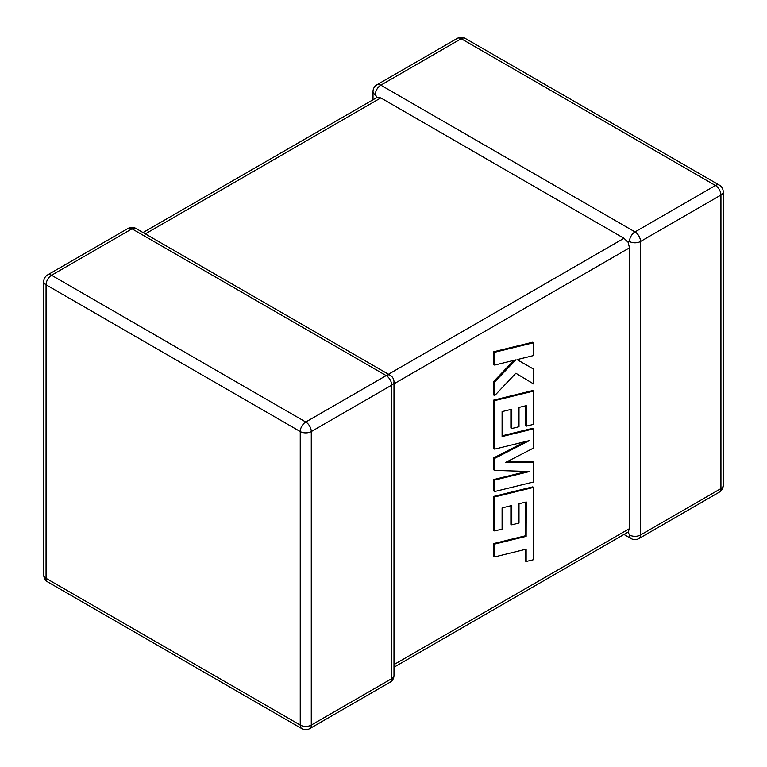 <?xml version="1.0" encoding="UTF-8"?>
<svg xmlns="http://www.w3.org/2000/svg" width="767" height="767" viewBox="0 0 767 767"><rect width="100%" height="100%" fill="white"/><g stroke="black" fill="none" stroke-linecap="round" stroke-linejoin="round"><path stroke-width="1.15" d="M629.486 534.992A7.804 4.506 -60 0 0 631.107 538.568A7.804 7.804 0 0 0 638.901 538.568A7.804 4.506 -120 0 0 640.522 534.992L720.942 488.56L720.942 195.048L640.522 241.48L640.522 534.992A7.804 4.506 180 0 1 629.486 534.992L628.115 532.058L393.989 667.223M393.989 664.586L629.486 528.626L628.115 532.058M629.486 241.48A7.804 4.506 -60 0 1 635.009 231.922L715.429 185.489L461.235 38.733L380.815 85.166L635.009 231.922A7.804 4.506 -120 0 1 640.522 241.48A7.804 4.506 0 0 1 629.486 241.48L628.115 242.276L629.486 247.846L393.989 383.816M373.011 99.777L373.011 91.541A7.804 4.506 180 0 0 375.303 94.724L377.153 97.38L380.815 97.908L623.974 238.297L628.115 242.276M629.486 528.626L629.486 247.846M525.337 502.193L525.232 535.826L493.766 543.544L493.766 556.372L494.677 556.9L526.143 549.182L526.143 561.502L525.232 560.974L525.232 549.402M526.143 561.502L533.669 559.661L533.669 487.381L494.677 496.939L494.677 530.956L502.097 529.105L502.097 507.917L511.79 505.511L511.79 524.829L519 523.046L519 503.727L526.248 501.973L526.143 536.354L525.232 535.826M526.143 536.354L494.677 544.071L493.766 543.544M494.677 544.071L494.677 556.9M533.669 487.381L532.758 486.853L493.766 496.412L493.766 530.428L494.677 530.956M494.677 496.939L493.766 496.412M510.88 505.741L510.88 524.302L511.79 524.829M533.669 462.213L505.817 462.338L533.669 447.986L533.669 428.82L502.097 436.567L502.097 411.611L511.79 409.204L511.79 428.523L519 426.74L519 407.411L526.248 405.666L526.248 426.174L533.669 424.324L533.669 391.065L494.677 400.623L494.677 449.126L529.393 440.594L494.677 458.388L494.677 470.392L529.566 471.513L494.677 480.084L494.677 491.522L533.669 481.954L533.669 462.213L532.758 461.686L506.862 461.801M533.669 428.82L532.758 428.293L502.097 435.809M510.88 409.425L510.88 427.996L511.79 428.523M525.337 405.887L525.337 425.647L526.248 426.174M533.669 391.065L532.758 390.537L493.766 400.096L493.766 448.599L494.677 449.126M494.677 400.623L493.766 400.096M525.654 441.504L493.766 457.861L493.766 469.864L494.677 470.392M494.677 458.388L493.766 457.861M526.852 471.427L493.766 479.557L493.766 490.995L494.677 491.522M494.677 480.084L493.766 479.557M533.669 342.705L532.758 342.178L493.766 351.746L493.766 364.546L494.677 365.082L515.855 359.857L494.677 381.899L493.766 381.372L493.766 395.072L494.677 395.599L515.855 373.241L533.669 383.97L533.669 369.157L517.054 359.618L533.669 355.524L533.669 342.705L494.677 352.274L493.766 351.746M494.677 352.274L494.677 365.082M513.986 360.317L493.766 381.372M494.677 381.899L494.677 395.599M515.855 373.241L533.669 383.97M533.669 369.157L517.044 359.618M380.815 97.908L145.318 233.877M388.466 374.258L623.974 238.297M386.185 375.581L131.991 228.825L51.571 275.257L305.765 422.013L386.185 375.581A7.804 4.506 60 0 1 391.697 385.13L311.277 431.562L311.277 725.074L391.697 678.651L391.697 385.13A7.804 4.506 0 0 0 393.989 381.947A7.804 7.804 0 0 0 390.087 375.188A7.804 4.506 -60 0 0 386.185 375.581M46.058 284.806L46.058 578.328L300.242 725.074L300.242 431.562L46.058 284.806A7.804 4.506 -60 0 1 51.571 275.257A7.804 4.506 60 0 0 47.669 274.864A7.804 7.804 0 0 0 43.767 281.623A7.804 4.506 0 0 0 46.058 284.806M300.242 431.562A7.804 4.506 0 0 0 311.277 431.562A7.804 4.506 60 0 0 305.765 422.013A7.804 4.506 -60 0 0 300.242 431.562M309.667 728.65A7.804 4.506 60 0 0 311.277 725.074A7.804 4.506 180 0 1 300.242 725.074A7.804 4.506 -60 0 0 301.862 728.65A7.804 7.804 0 0 0 309.667 728.65L390.087 682.218A7.804 7.804 0 0 0 393.989 675.459A7.804 4.506 180 0 1 391.697 678.651A7.804 4.506 60 0 1 390.087 682.218M46.058 578.328A7.804 4.506 180 0 1 43.767 575.135A7.804 7.804 0 0 0 47.669 581.894A7.804 4.506 -60 0 1 46.058 578.328M47.669 274.864L128.099 228.432A7.804 4.506 60 0 1 131.991 228.825A7.804 4.506 -60 0 1 135.893 228.432L390.087 375.188M723.233 485.377A7.804 4.506 180 0 1 720.942 488.56A7.804 4.506 -120 0 1 719.331 492.136A7.804 7.804 0 0 0 723.233 485.377L723.233 191.865A7.804 7.804 0 0 0 719.331 185.106A7.804 4.506 -60 0 0 715.429 185.489A7.804 4.506 -120 0 1 720.942 195.048A7.804 4.506 0 0 0 723.233 191.865M465.138 38.35A7.804 7.804 0 0 0 457.333 38.35A7.804 4.506 -120 0 1 461.235 38.733A7.804 4.506 -60 0 1 465.138 38.35L719.331 185.106M375.303 94.724A7.804 4.506 -60 0 1 380.815 85.166A7.804 4.506 -120 0 0 376.913 84.782L457.333 38.35M526.2 522.634L525.28 522.106M43.767 281.623L43.767 575.135M47.669 581.894L301.862 728.65M393.989 675.459L393.989 381.947M135.893 228.432A7.804 7.804 0 0 0 128.099 228.432M638.901 538.568L719.331 492.136M631.107 538.568L623.974 534.446M376.913 84.782A7.804 7.804 0 0 0 373.011 91.541M377.153 97.38L143.026 232.554"/></g></svg>
